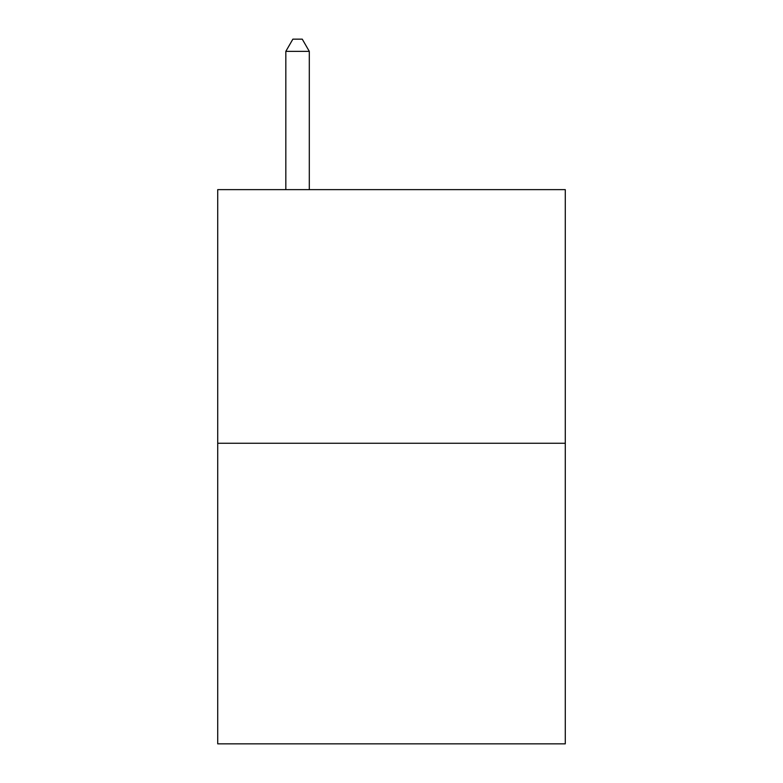 <?xml version="1.0" encoding="UTF-8"?>
<svg xmlns="http://www.w3.org/2000/svg" width="783" height="783" viewBox="0 0 783 783"><rect width="100%" height="100%" fill="white"/><g stroke="black" fill="none" stroke-linecap="round" stroke-linejoin="round"><path stroke-width="1.17" d="M565.277 443.256L565.277 189.633L217.723 189.633L217.723 743.85L565.277 743.85L565.277 443.256L217.723 443.256M309.305 189.633L309.305 51.365L285.824 51.365L285.824 189.633M285.824 51.365L292.871 39.15L302.258 39.15L309.305 51.365"/></g></svg>

